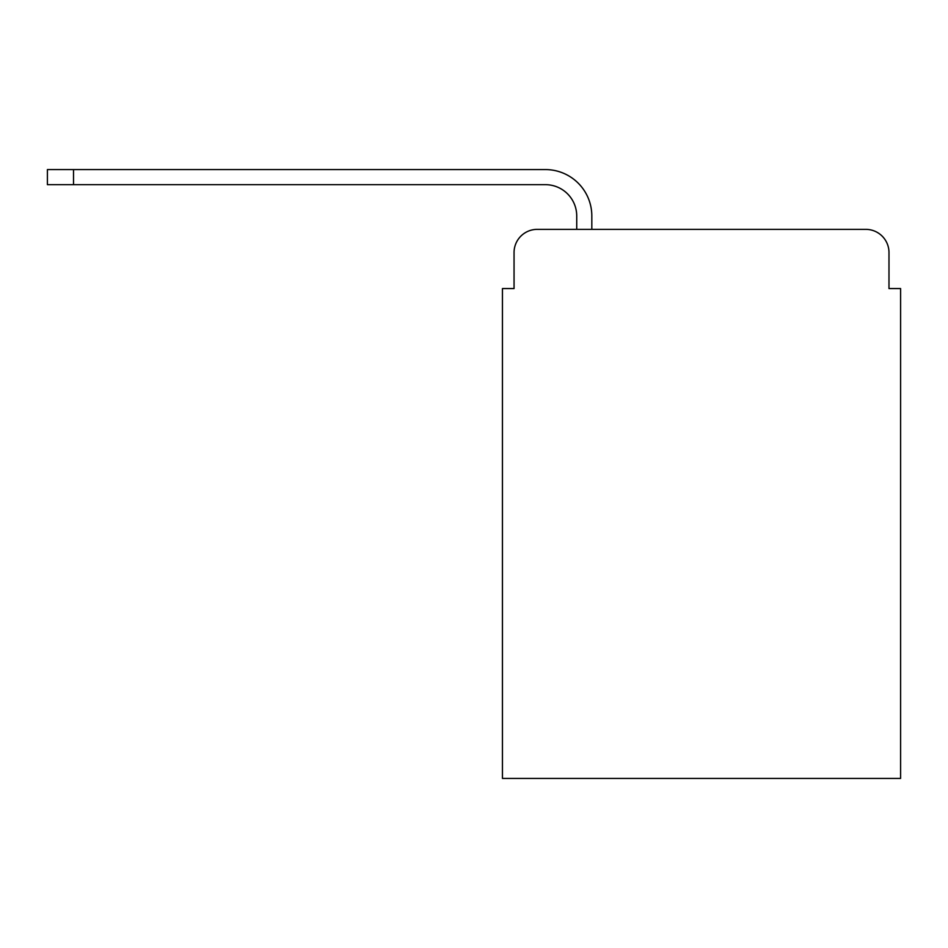<?xml version="1.0" encoding="UTF-8"?>
<svg xmlns="http://www.w3.org/2000/svg" width="948" height="948" viewBox="0 0 948 948"><rect width="100%" height="100%" fill="white"/><g stroke="black" fill="none" stroke-linecap="round" stroke-linejoin="round"><path stroke-width="1.42" d="M514.053 252.571L514.053 288.559L514.053 252.571A23.214 23.214 0 0 1 537.267 229.357L576.728 229.357L576.728 216.014A31.343 31.343 0 0 0 545.384 184.67L47.4 184.67L47.4 169.573L545.384 169.573A46.428 46.428 0 0 1 591.825 216.014L591.825 229.357L865.773 229.357L537.267 229.357M888.987 288.559L888.987 252.571L888.987 288.559L900.6 288.559L900.6 778.427L502.44 778.427L502.44 288.559L514.053 288.559M888.987 252.571A23.214 23.214 0 0 0 865.773 229.357M576.728 216.014A31.343 31.343 0 0 0 545.384 184.67A31.343 31.343 0 0 1 576.728 216.014A31.343 31.343 0 0 0 545.384 184.67A31.343 31.343 0 0 1 576.728 216.014A31.343 31.343 0 0 0 545.384 184.67A31.343 31.343 0 0 1 576.728 216.014A31.343 31.343 0 0 0 545.384 184.67A31.343 31.343 0 0 1 576.728 216.014A31.343 31.343 0 0 0 545.384 184.67A31.343 31.343 0 0 1 576.728 216.014A31.343 31.343 0 0 0 545.384 184.67A31.343 31.343 0 0 1 576.728 216.014A31.343 31.343 0 0 0 545.384 184.67A31.343 31.343 0 0 1 576.728 216.014A31.343 31.343 0 0 0 545.384 184.67A31.343 31.343 0 0 1 576.728 216.014M73.517 169.573L545.384 169.573L73.517 169.573L545.384 169.573L73.517 169.573L545.384 169.573L73.517 169.573L545.384 169.573L73.517 169.573L545.384 169.573L73.517 169.573L545.384 169.573L73.517 169.573L545.384 169.573L73.517 169.573L545.384 169.573L73.517 169.573L73.517 184.67"/></g></svg>
